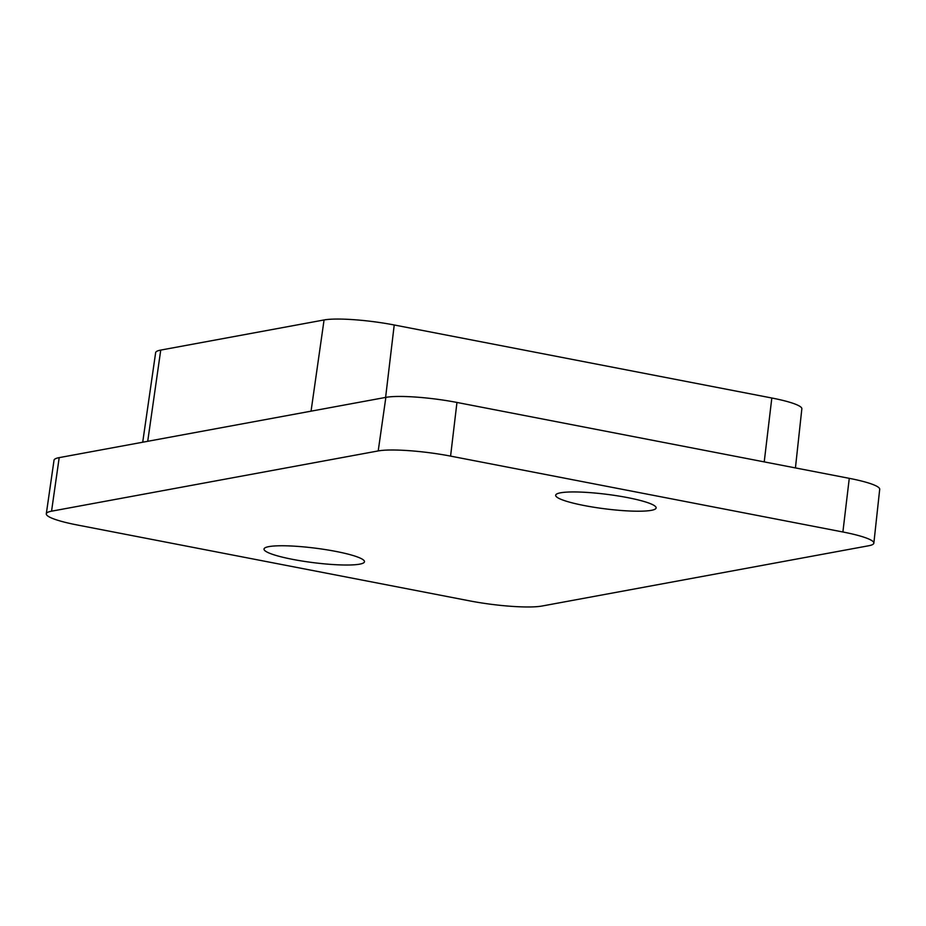 <?xml version="1.0" encoding="UTF-8"?>
<svg xmlns="http://www.w3.org/2000/svg" width="926" height="926" viewBox="0 0 926 926"><rect width="100%" height="100%" fill="white"/><g stroke="black" fill="none" stroke-linecap="round" stroke-linejoin="round"><path stroke-width="1.39" d="M292.662 559.373A50.629 7.304 7.2 0 1 264.026 549.037A50.629 7.304 7.2 0 1 335.837 551.41A50.629 7.304 7.2 0 1 364.474 561.735A50.629 7.304 7.2 0 1 292.662 559.373M584.318 505.561A50.629 7.304 7.2 0 1 555.681 495.236A50.629 7.304 7.2 0 1 627.492 497.598A50.629 7.304 7.2 0 1 656.129 507.923A50.629 7.304 7.2 0 1 584.318 505.561M46.3 513.803L54.032 460.187A53.777 7.767 7.2 0 1 59.195 457.629L385.853 397.37A53.777 7.767 7.2 0 1 456.958 402.451L849.269 478.337A53.777 7.767 7.2 0 1 879.7 489.287L873.855 543.134A54.727 7.906 7.2 0 1 868.6 545.773L541.942 606.044A54.727 7.906 7.2 0 1 469.575 600.858L77.263 524.984A54.727 7.906 7.2 0 1 46.3 513.803A54.727 7.906 7.2 0 1 51.555 511.187L378.213 450.927A54.727 7.906 7.2 0 1 450.58 456.113L842.892 531.987A54.727 7.906 7.2 0 1 873.855 543.134M142.708 442.223L155.649 352.609A53.06 7.663 7.2 0 1 160.742 350.086L324.065 319.956A53.06 7.663 7.2 0 1 394.221 324.98L771.821 398.006A53.06 7.663 7.2 0 1 801.847 408.806L795.434 467.919M59.195 457.629L51.555 511.187M385.853 397.37L378.213 450.927M456.958 402.451L450.58 456.113M849.269 478.337L842.892 531.987M160.742 350.086L147.72 441.297M324.065 319.956L311.055 411.167M394.221 324.98L385.61 397.404M771.821 398.006L764.228 461.889"/></g></svg>
